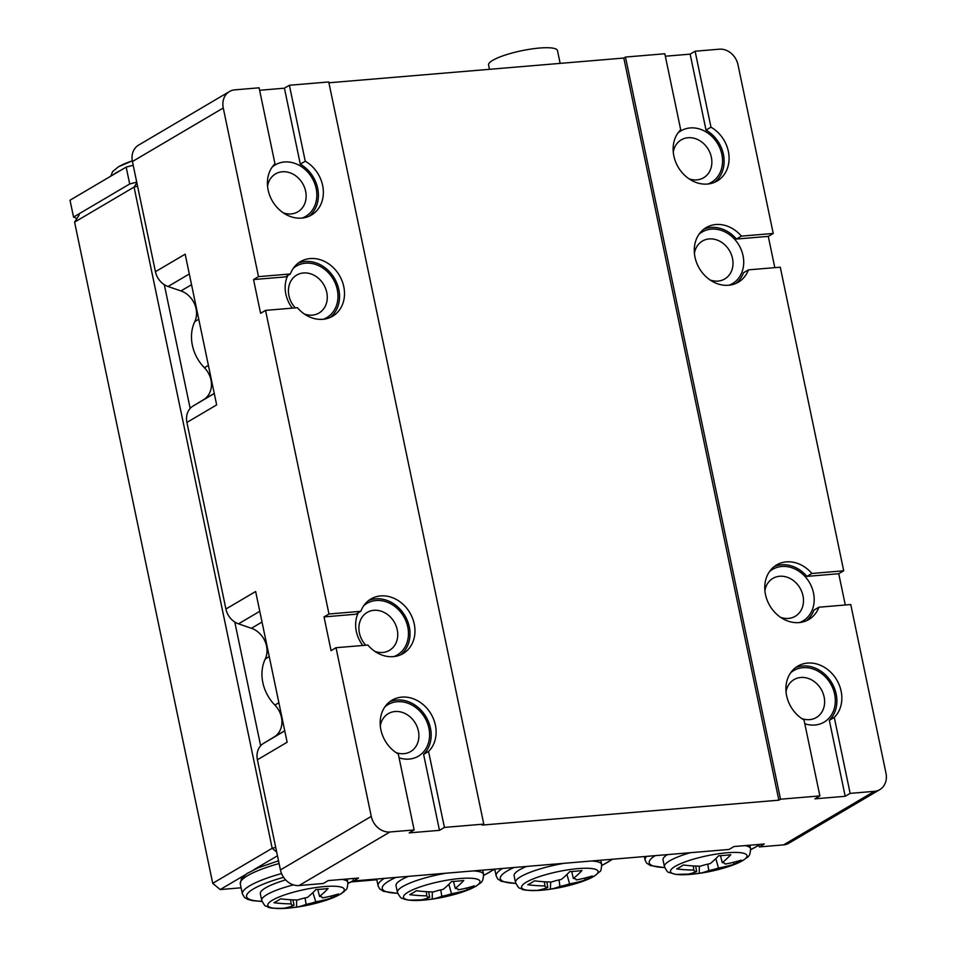<?xml version="1.0" encoding="UTF-8"?>
<svg xmlns="http://www.w3.org/2000/svg" width="956" height="956" viewBox="0 0 956 956"><rect width="100%" height="100%" fill="white"/><g stroke="black" fill="none" stroke-linecap="round" stroke-linejoin="round"><path stroke-width="1.43" d="M489.472 69.31L488.564 64.984A35.205 7.182 -11.8 0 1 492.746 60.324A35.205 7.182 -11.8 0 1 530.831 49.079A35.205 7.182 -11.8 0 1 557.491 50.584L560.156 63.383M707.942 184.006A29.923 25.095 59.5 0 0 721.015 151.12A29.923 25.095 59.5 0 0 690.16 127.937A29.923 25.095 59.5 0 0 677.9 133.027M688.989 178.796A22 18.451 59.5 0 0 696.84 179.883A22 18.451 59.5 0 0 703.616 177.756A22 18.451 59.5 0 0 710.177 153.223A22 18.451 59.5 0 0 688.033 137.724A22 18.451 59.5 0 0 681.27 139.851A22 18.451 59.5 0 0 673.275 152.147M729.093 285.211A29.923 25.095 59.5 0 0 742.155 252.324A29.923 25.095 59.5 0 0 711.312 229.141A29.923 25.095 59.5 0 0 699.039 234.232M710.129 279.989A22 18.451 59.5 0 0 717.992 281.088A22 18.451 59.5 0 0 724.756 278.961A22 18.451 59.5 0 0 731.316 254.427A22 18.451 59.5 0 0 709.173 238.928A22 18.451 59.5 0 0 702.409 241.055A22 18.451 59.5 0 0 694.426 253.352M799.563 622.547A29.923 25.095 59.5 0 0 812.636 589.661A29.923 25.095 59.5 0 0 781.781 566.478A29.923 25.095 59.5 0 0 769.508 571.58M780.598 617.337A22 18.451 59.5 0 0 788.461 618.424A22 18.451 59.5 0 0 795.225 616.297A22 18.451 59.5 0 0 801.797 591.764A22 18.451 59.5 0 0 779.654 576.265A22 18.451 59.5 0 0 772.878 578.392A22 18.451 59.5 0 0 764.896 590.689M804.797 723.74A29.923 25.095 59.5 0 0 814.906 725.03A29.923 25.095 59.5 0 0 834.648 694.199A29.923 25.095 59.5 0 0 802.921 667.682A29.923 25.095 59.5 0 0 790.66 672.773M801.749 718.542A22 18.451 59.5 0 0 809.601 719.629A22 18.451 59.5 0 0 816.376 717.502A22 18.451 59.5 0 0 822.937 692.969A22 18.451 59.5 0 0 800.793 677.469A22 18.451 59.5 0 0 794.03 679.597A22 18.451 59.5 0 0 786.035 691.893M302.216 218.052A29.923 25.095 59.5 0 0 315.289 185.165A29.923 25.095 59.5 0 0 284.434 161.982A29.923 25.095 59.5 0 0 272.173 167.073M283.263 212.841A22 18.451 59.5 0 0 291.114 213.929A22 18.451 59.5 0 0 297.89 211.802A22 18.451 59.5 0 0 304.45 187.268A22 18.451 59.5 0 0 282.307 171.769A22 18.451 59.5 0 0 275.543 173.896A22 18.451 59.5 0 0 267.549 186.193M323.355 319.256A29.923 25.095 59.5 0 0 336.428 286.37A29.923 25.095 59.5 0 0 305.585 263.187A29.923 25.095 59.5 0 0 293.313 268.278M287.816 275.459A29.923 25.095 59.5 0 0 292.321 308.131M304.402 314.034A22 18.451 59.5 0 0 312.254 315.133A22 18.451 59.5 0 0 319.029 313.006A22 18.451 59.5 0 0 325.59 288.473A22 18.451 59.5 0 0 303.446 272.962A22 18.451 59.5 0 0 296.683 275.101A22 18.451 59.5 0 0 295.273 307.88M393.836 656.593A29.923 25.095 59.5 0 0 406.909 623.706A29.923 25.095 59.5 0 0 376.055 600.523A29.923 25.095 59.5 0 0 363.782 605.614M358.285 612.808A29.923 25.095 59.5 0 0 362.802 645.467M374.872 651.383A22 18.451 59.5 0 0 382.735 652.47A22 18.451 59.5 0 0 389.498 650.343A22 18.451 59.5 0 0 396.059 625.81A22 18.451 59.5 0 0 373.927 610.31A22 18.451 59.5 0 0 367.152 612.438A22 18.451 59.5 0 0 365.754 645.228M399.07 757.785A29.923 25.095 59.5 0 0 409.18 759.076A29.923 25.095 59.5 0 0 428.921 728.245A29.923 25.095 59.5 0 0 397.194 701.728A29.923 25.095 59.5 0 0 384.933 706.819M396.023 752.575A22 18.451 59.5 0 0 403.874 753.675A22 18.451 59.5 0 0 410.638 751.547A22 18.451 59.5 0 0 417.21 727.014A22 18.451 59.5 0 0 395.067 711.515A22 18.451 59.5 0 0 388.303 713.642A22 18.451 59.5 0 0 380.309 725.939M259.614 90.27L284.422 88.191L300.292 164.145L305.251 161.217A31.679 26.577 -120.5 0 1 323.14 188.571A31.679 26.577 -120.5 0 1 311.477 215.028A31.679 26.577 -120.5 0 1 301.726 218.099A31.679 26.577 -120.5 0 1 271.146 198.74A31.679 26.577 -120.5 0 1 274.969 163.763L259.1 87.809L234.877 89.84A17.602 14.758 59.5 0 0 229.464 91.537A17.602 14.758 59.5 0 0 223.262 107.98L258.502 276.643L290.349 273.978A31.679 26.577 -120.5 0 1 300.435 261.645A31.679 26.577 -120.5 0 1 310.186 258.574A31.679 26.577 -120.5 0 1 342.069 280.897A31.679 26.577 -120.5 0 1 332.616 316.233A31.679 26.577 -120.5 0 1 322.865 319.304A31.679 26.577 -120.5 0 1 297.388 307.713L265.553 310.377L328.972 613.991L360.818 611.314L355.859 614.23L324.024 616.907L331.063 650.642L336.022 647.714L371.263 816.388A17.602 14.758 59.5 0 0 389.917 831.983L414.139 829.951L398.282 753.997A31.679 26.577 59.5 0 1 380.38 726.644A31.679 26.577 59.5 0 1 392.056 700.186A31.679 26.577 59.5 0 1 429.268 711.264A31.679 26.577 59.5 0 1 428.551 751.452L444.421 827.418L483.784 824.108L328.745 81.965L289.381 85.263L305.251 161.217M300.292 164.145A31.679 26.577 -120.5 0 1 308.896 216.331M265.553 310.377L260.594 313.305L253.543 279.57L285.39 276.893L290.349 273.978M298.057 263.27A31.679 26.577 -120.5 0 1 305.227 261.502A31.679 26.577 -120.5 0 1 336.452 282.247A31.679 26.577 -120.5 0 1 330.047 317.535M336.022 647.714L367.869 645.049A31.679 26.577 59.5 0 0 393.346 656.641A31.679 26.577 59.5 0 0 403.085 653.569A31.679 26.577 59.5 0 0 412.538 618.245A31.679 26.577 59.5 0 0 380.655 595.923A31.679 26.577 59.5 0 0 370.916 598.982A31.679 26.577 59.5 0 0 360.818 611.314M400.516 654.872A31.679 26.577 59.5 0 0 406.921 619.584A31.679 26.577 59.5 0 0 375.696 598.838A31.679 26.577 59.5 0 0 368.526 600.607M806.243 620.826A31.679 26.577 -120.5 0 0 813.95 610.119L818.91 607.203A31.679 26.577 -120.5 0 1 808.812 619.524A31.679 26.577 -120.5 0 1 799.073 622.595A31.679 26.577 -120.5 0 1 767.19 600.272A31.679 26.577 -120.5 0 1 776.642 564.936A31.679 26.577 -120.5 0 1 786.382 561.877A31.679 26.577 -120.5 0 1 811.859 573.469L843.706 570.792L780.275 267.19L748.44 269.855L743.481 272.783A31.679 26.577 59.5 0 1 735.773 283.49M774.252 566.561A31.679 26.577 -120.5 0 1 781.434 564.793A31.679 26.577 -120.5 0 1 806.912 576.384L811.859 573.469M714.634 182.285A31.679 26.577 59.5 0 0 706.018 130.1L710.977 127.184A31.679 26.577 59.5 0 1 728.866 154.525A31.679 26.577 59.5 0 1 717.203 180.983A31.679 26.577 59.5 0 1 707.452 184.054A31.679 26.577 59.5 0 1 676.872 164.695A31.679 26.577 59.5 0 1 680.696 129.717L664.826 53.763L625.463 57.061L623.814 58.041L328.912 82.778M774.814 267.644L768.277 236.371L773.225 233.455L741.39 236.132A31.679 26.577 59.5 0 0 715.913 224.529A31.679 26.577 59.5 0 0 706.161 227.6A31.679 26.577 59.5 0 0 696.709 262.936A31.679 26.577 59.5 0 0 728.592 285.258A31.679 26.577 59.5 0 0 738.343 282.187A31.679 26.577 59.5 0 0 748.44 269.855M768.277 236.371L736.431 239.048A31.679 26.577 59.5 0 0 710.953 227.456A31.679 26.577 59.5 0 0 703.783 229.225M389.917 831.983L299.085 885.531L323.307 883.499L328.255 880.584L358.536 878.038L353.577 880.966L729.034 849.454L733.981 846.538L764.262 843.993L759.315 846.92L783.538 844.889L874.37 791.341A17.602 14.758 59.5 0 0 879.783 789.632A17.602 14.758 59.5 0 0 885.985 773.201L850.756 604.527L818.91 607.203M353.577 880.966L353.063 878.504M299.085 885.531A17.602 14.758 -120.5 0 1 280.419 869.936L371.263 816.388M259.781 611.302L238.51 623.838A17.602 14.758 -120.5 0 1 225.915 609.032L255.646 591.513L287.135 742.238L257.403 759.769L280.419 869.936M257.403 759.769A17.602 14.758 -120.5 0 1 263.498 743.398L274.145 736.968A21.128 17.71 59.5 0 0 274.886 705.086A38.718 32.48 59.5 0 1 265.242 658.959A21.128 17.71 -120.5 0 0 251.428 628.283L238.51 623.838M189.3 273.966L168.041 286.501A17.602 14.758 -120.5 0 1 155.434 271.695L185.165 254.177L216.654 404.902L186.922 422.433L225.915 609.032M186.922 422.433A17.602 14.758 -120.5 0 1 193.016 406.061L203.664 399.632A21.128 17.71 59.5 0 0 204.405 367.737A38.718 32.48 -120.5 0 1 194.773 321.61A21.128 17.71 -120.5 0 0 180.959 290.947L168.041 286.501M223.262 107.98L132.418 161.528L155.434 271.695M132.418 161.528A17.602 14.758 -120.5 0 1 138.62 145.097L229.464 91.537M879.783 789.632L788.951 843.18A17.602 14.758 -120.5 0 1 783.538 844.889M759.315 846.92L758.789 844.459M284.422 88.191L289.381 85.263M773.225 233.455L737.996 64.781A17.602 14.758 59.5 0 0 719.33 49.186L695.108 51.218L690.148 54.145L665.34 56.225M483.784 824.108L482.135 825.088L778.865 800.184L780.514 799.216L819.878 795.906L814.918 798.834L845.2 796.288L850.147 793.372L874.37 791.341M695.108 51.218L710.977 127.184M780.514 799.216L625.463 57.061M819.878 795.906L804.008 719.952A31.679 26.577 -120.5 0 1 786.119 692.61A31.679 26.577 -120.5 0 1 797.782 666.141A31.679 26.577 -120.5 0 1 834.994 677.218A31.679 26.577 -120.5 0 1 834.277 717.406L850.147 793.372M414.139 829.951L409.192 832.879L439.473 830.334L444.421 827.418M845.283 604.993L838.747 573.72L843.706 570.792M324.024 616.907L328.972 613.991M253.543 279.57L258.502 276.643M736.431 239.048L741.39 236.132M690.148 54.145L706.018 130.1M838.747 573.72L806.912 576.384M795.392 667.766A31.679 26.577 -120.5 0 1 831.003 681.568A31.679 26.577 -120.5 0 1 829.33 720.334L834.277 717.406M845.2 796.288L829.33 720.334M439.473 830.334L423.604 754.38L428.551 751.452M423.604 754.38A31.679 26.577 59.5 0 0 425.277 715.602A31.679 26.577 59.5 0 0 389.666 701.812M778.865 800.184L623.814 58.041M408.415 876.365A44 8.974 168.2 0 0 401.257 879.843A44 8.974 168.2 0 0 396.023 885.662L397.433 892.402C401.556 900.456 402.07 897.469 404.364 899.214L408.81 900.158L427.834 899.68A176.012 176.012 0 0 0 458.629 893.251A39.077 7.971 168.2 0 0 475.347 886.499A39.077 7.971 168.2 0 0 460.075 878.516A39.077 7.971 168.2 0 0 408.14 892.139A39.077 7.971 168.2 0 0 427.834 899.68M526.493 866.459A44 8.974 168.2 0 0 514.113 875.756L515.523 882.496C517.65 886.63 519.108 888.53 519.861 888.184C523.111 888.471 517.459 891.076 541.455 890.227L545.924 889.773A176.012 176.012 0 0 0 576.719 883.344A39.077 7.971 168.2 0 0 598.098 871.944A39.077 7.971 168.2 0 0 578.165 868.61A39.077 7.971 168.2 0 0 523.183 884.396A39.077 7.971 168.2 0 0 541.502 890.227A39.077 7.971 168.2 0 0 545.924 889.773M585.658 879.902A170.909 92.971 56.1 0 0 592.302 875.971A175.605 148.228 -117.7 0 1 576.181 879.938A15.965 3.25 168.2 0 0 576.169 879.616A15.965 3.25 168.2 0 0 573.349 878.456A175.605 87.629 -93 0 0 581.953 870.558A170.909 115.401 27.6 0 1 569.752 871.585A175.868 88.812 85.2 0 1 561.232 879.472A15.965 3.25 168.2 0 0 551.564 882.006A175.605 148.228 -117.7 0 1 534.452 880.835A170.909 63.646 -68.7 0 1 527.796 884.754A175.868 147.499 59.5 0 0 544.944 885.913A15.965 3.25 168.2 0 0 544.932 886.14A15.965 3.25 168.2 0 0 547.788 887.395A175.868 88.812 85.2 0 1 538.192 890.191A170.909 144.714 -73.4 0 0 550.393 889.164A175.605 87.629 -93 0 0 559.917 886.379A15.965 3.25 168.2 0 0 569.585 883.846A175.868 147.499 59.5 0 0 585.658 879.902L584.534 878.17M544.944 885.913L544.37 881.767M566.944 874.465L569.585 883.846M576.181 879.938L576.014 879.341M571.712 871.478L573.349 878.456M550.393 889.164L550.656 881.994M546.868 881.898L547.788 887.395M559.917 886.379L559.057 879.926M351.294 881.898L376.807 879.759M493.439 869.972L494.897 869.852M467.568 889.809A170.909 92.971 56.1 0 0 474.224 885.877A175.605 148.228 -117.7 0 1 458.103 889.857A15.965 3.25 168.2 0 0 458.091 889.522A15.965 3.25 168.2 0 0 455.259 888.363A175.868 88.812 -94.8 0 0 463.78 880.476A170.909 115.401 27.6 0 1 451.591 881.492A175.605 89.649 83.4 0 1 443.118 889.391A15.965 3.25 168.2 0 0 433.486 891.912A175.605 148.228 -117.7 0 1 416.362 890.741A170.909 63.646 -68.7 0 1 409.718 894.661A175.868 147.499 59.5 0 0 426.854 895.82A15.965 3.25 168.2 0 0 426.854 896.059A15.965 3.25 168.2 0 0 429.686 897.302A175.605 89.649 83.4 0 1 420.031 900.098A170.909 144.714 -73.4 0 0 432.22 899.082A175.868 88.812 -94.8 0 0 441.815 896.286A15.965 3.25 168.2 0 0 451.495 893.752A175.868 147.499 59.5 0 0 467.568 889.809L466.444 888.076M441.815 896.286L440.74 889.881M432.22 899.082L432.339 891.9M453.491 881.396L455.259 888.363M428.67 891.793L429.686 897.302M426.854 895.82L426.28 891.673M448.854 884.336L451.495 893.752M667.372 854.628A44 8.974 168.2 0 0 663.022 859.922L664.432 866.662C666.571 870.797 668.017 872.697 668.77 872.35L675.808 874.405L694.833 873.939A176.012 176.012 0 0 0 725.628 867.51A39.077 7.971 168.2 0 0 742.346 860.759A39.077 7.971 168.2 0 0 727.074 852.776A39.077 7.971 168.2 0 0 675.139 866.399A39.077 7.971 168.2 0 0 694.833 873.939M734.567 864.069A170.909 92.971 56.1 0 0 741.223 860.137A175.605 148.228 -117.7 0 1 725.102 864.105A15.965 3.25 168.2 0 0 725.09 863.782A15.965 3.25 168.2 0 0 722.258 862.623A175.868 88.812 -94.8 0 0 730.778 854.736A170.909 115.401 27.6 0 1 718.589 855.751A175.605 89.649 83.4 0 1 710.117 863.65A15.965 3.25 168.2 0 0 700.485 866.172A175.605 148.228 -117.7 0 1 683.361 864.989A170.909 63.646 -68.7 0 1 676.717 868.92A175.868 147.499 59.5 0 0 693.853 870.08A15.965 3.25 168.2 0 0 693.853 870.307A15.965 3.25 168.2 0 0 696.685 871.561A175.605 89.649 83.4 0 1 687.029 874.358A170.909 144.714 -73.4 0 0 699.218 873.342A175.868 88.812 -94.8 0 0 708.814 870.546A15.965 3.25 168.2 0 0 718.494 868.012A175.868 147.499 59.5 0 0 734.567 864.069L733.443 862.324M708.814 870.546L707.739 864.14M699.218 873.342L699.338 866.16M720.489 855.656L722.258 862.623M695.669 866.052L696.685 871.561M693.853 870.08L693.279 865.933M715.853 858.584L718.494 868.012M331.828 897.875A170.909 92.971 56.1 0 0 338.472 893.956A175.868 147.499 -120.5 0 1 322.399 897.899A15.965 3.25 168.2 0 0 322.387 897.576A15.965 3.25 168.2 0 0 319.555 896.417A175.868 88.812 -94.8 0 0 328.075 888.518A170.909 115.401 27.6 0 1 315.886 889.546A175.605 89.649 83.4 0 1 307.414 897.433A15.965 3.25 168.2 0 0 297.758 899.966A175.868 147.499 -120.5 0 1 280.622 898.819A170.909 63.646 -68.7 0 1 273.966 902.727A175.605 146.208 56.8 0 0 291.15 903.874A15.965 3.25 168.2 0 0 291.15 904.101A15.965 3.25 168.2 0 0 293.994 905.356A175.605 89.649 83.4 0 1 284.326 908.152A170.909 144.714 -73.4 0 0 296.515 907.125A175.868 88.812 -94.8 0 0 306.111 904.34A15.965 3.25 168.2 0 0 315.779 901.807A175.605 146.208 56.8 0 0 331.828 897.875L330.668 896.154M312.911 892.605L315.779 901.807M291.15 903.874L290.576 899.739M306.111 904.34L305.048 897.923M296.515 907.125L296.635 899.955M292.978 899.859L293.994 905.356M317.786 889.438L319.555 896.417M285.653 879.902A44 8.974 168.2 0 0 260.331 893.705L261.729 900.444C263.868 904.591 265.314 906.479 266.079 906.145C269.329 906.431 263.677 909.025 287.66 908.176L292.142 907.734A176.012 176.012 0 0 0 322.937 901.293A39.077 7.971 168.2 0 0 342.69 892.39A39.077 7.971 168.2 0 0 324.371 886.559A39.077 7.971 168.2 0 0 272.436 900.193A39.077 7.971 168.2 0 0 287.708 908.176A39.077 7.971 168.2 0 0 292.142 907.734M277.467 855.799L253.722 869.793M245.047 874.907L220.191 889.558L241.115 887.801M74.592 222.139L212.722 883.32L272.185 848.271L134.055 187.089L74.592 222.139L79.24 214.885M164.312 284.685L190.16 408.427M234.782 622.021L260.641 745.764M137.568 186.169L134.055 187.089L136.851 182.716M275.698 847.351L272.185 848.271L276.678 852.035M220.191 889.558L212.722 883.32M136.732 182.13L129.693 183.97L73.54 217.072L70.015 200.21L126.168 167.109L133.207 165.257M73.54 217.072L76.946 218.458M129.693 183.97L126.168 167.109M278.877 702.732L274.886 705.086M269.245 656.605L265.242 658.959M262.016 622.045L251.428 628.283M263.498 743.398L284.757 730.862M284.733 730.731L274.145 736.968M208.408 365.383L204.405 367.737M198.764 319.256L194.773 321.61M191.547 284.709L180.959 290.947M193.016 406.061L214.275 393.525M214.252 393.394L203.664 399.632M395.939 877.405A58.089 11.854 168.2 0 0 389.14 880.858A58.089 11.854 168.2 0 0 397.66 893.239M483.712 875.254A58.089 11.854 168.2 0 0 489.054 872.47A58.089 11.854 168.2 0 0 493.655 869.207M376.664 879.03L378.098 885.889A61.602 12.571 -11.8 0 1 384.348 878.385M446.094 873.198A44 8.974 168.2 0 0 402.655 886.582A44 8.974 168.2 0 0 397.433 892.402M514.017 867.498A58.089 11.854 168.2 0 0 515.738 883.332M494.742 869.124L496.176 875.983A61.602 12.571 -11.8 0 1 502.438 868.478M564.183 863.292A44 8.974 168.2 0 0 515.523 882.496M600.774 860.221L601.671 864.499A44 8.974 168.2 0 0 591.513 860.998M601.802 865.347A58.089 11.854 168.2 0 0 611.732 859.301M458.629 893.251L476.124 886.14C481.501 881.779 482.959 883.272 483.581 874.405A44 8.974 168.2 0 0 473.423 870.904M655.254 855.644A58.089 11.854 168.2 0 0 664.659 867.498M750.711 849.514A58.089 11.854 168.2 0 0 756.053 846.729A58.089 11.854 168.2 0 0 758.885 844.889M644.344 856.564L645.097 860.149A61.602 12.571 -11.8 0 1 646.626 856.373M690.244 852.716A44 8.974 168.2 0 0 669.654 860.83A44 8.974 168.2 0 0 664.432 866.662M725.628 867.51L743.123 860.4C748.5 856.038 749.958 857.532 750.58 848.665A44 8.974 168.2 0 0 744.891 845.618M348.008 883.308A58.089 11.854 168.2 0 0 353.469 880.452M347.159 878.994L347.876 882.448A44 8.974 168.2 0 0 342.188 879.412M113.19 174.757A44 8.974 -11.8 0 1 116.154 172.737A44 8.974 -11.8 0 1 120.193 170.622M119.153 166.464A39.077 7.971 -11.8 0 1 132.298 160.847L118.377 166.822L112.617 171.602L110.788 176.167M293.444 884.886A44 8.974 168.2 0 0 261.729 900.444M283.585 877.333A58.089 11.854 168.2 0 0 261.956 901.281M279.08 863.531A61.602 12.571 168.2 0 0 240.279 883.822L242.394 893.932A61.602 12.571 -11.8 0 1 281.542 873.557M378.098 885.889L379.616 888.829L383.392 891.303L397.708 893.406M483.724 875.433L494.515 869.135M496.176 875.983L497.706 878.923L501.47 881.384L515.798 883.487M601.671 864.499C601.36 869.147 600.798 871.466 599.962 871.454L594.345 876.15L576.719 883.344M601.814 865.527L612.593 859.229M482.684 870.127L483.581 874.405M645.097 860.149L646.615 863.089L650.391 865.55L664.707 867.654M750.723 849.693L758.956 845.259M749.863 845.212L750.58 848.665M348.02 883.475L353.529 880.703M347.876 882.448C347.327 891.482 345.666 888.961 344.256 891.47L340.563 894.111L322.937 901.293M262.016 901.448L252.527 900.66L247.7 899.345L244.64 897.565L242.394 893.932M278.507 860.818L258.311 867.737L246.911 873.581L241.426 878.624L240.279 883.822"/></g></svg>
